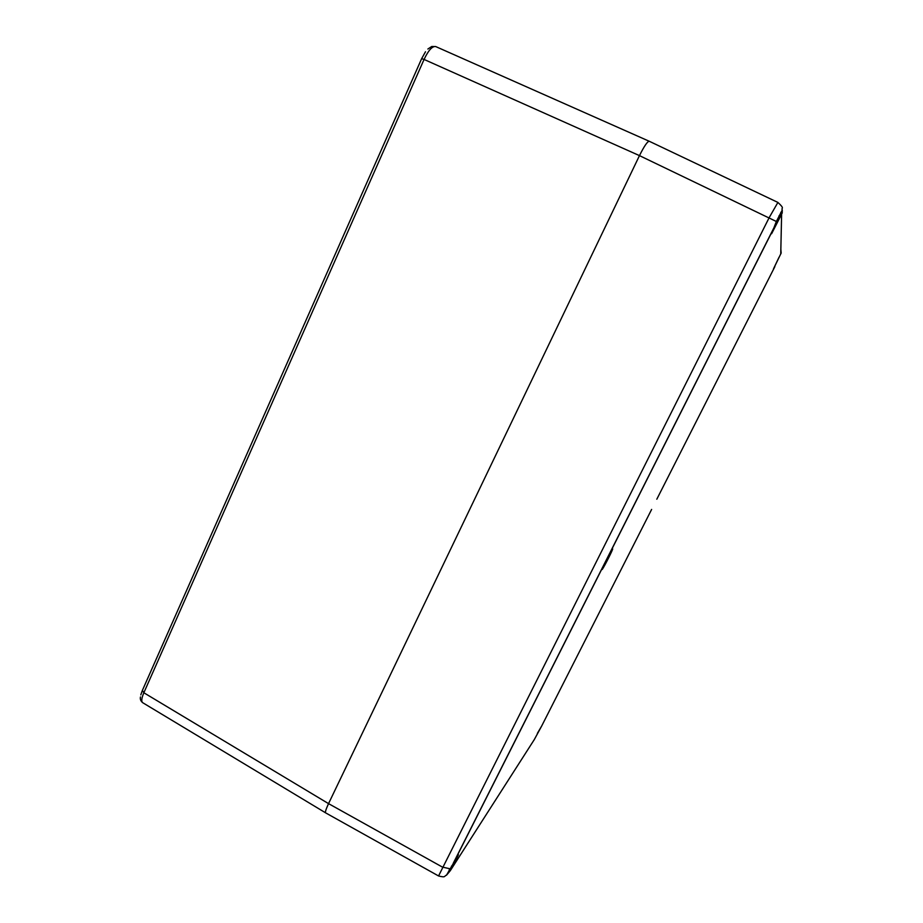 <?xml version="1.0" encoding="UTF-8"?>
<svg xmlns="http://www.w3.org/2000/svg" width="923" height="923" viewBox="0 0 923 923"><rect width="100%" height="100%" fill="white"/><g stroke="black" fill="none" stroke-linecap="round" stroke-linejoin="round"><path stroke-width="1.38" d="M325.738 812.909C324.873 812.667 325.807 809.575 328.542 803.633L639.466 155.618C644.346 145.857 647.634 141.092 649.354 141.3L649.354 141.3C647.634 141.092 644.346 145.857 639.466 155.618L328.542 803.633C325.807 809.575 324.873 812.667 325.727 812.909L142.696 702.691C141.173 701.492 141.542 698.169 143.85 692.758L424.061 59.441L421.649 58.657L142.407 690.358M425.491 51.746L421.696 58.576M782.208 213.017L771.616 233.727L776.347 221.485L782.266 210.04L782.208 213.017L780.8 212.371M779.012 257.275L773.52 268.812L781.17 253.052L780.846 249.21M778.943 215.97L780.685 216.767M656.818 499.205L774.859 266.643M449.109 870.02L450.274 870.701L446.444 875.246L458.408 854.767L451.509 868.785L534.29 739.6L541.732 725.916L537.359 733.393M602.684 567.16L602.246 569.468C604.796 565.753 613.38 548.735 612.641 548.862L608.799 555.035L453.216 863.374M779 215.867L780.743 216.674M649.354 141.311L777.904 202.425L769.182 217.62L438.552 875.962C446.363 877.969 443.951 875.812 446.444 875.246M451.439 866.132L452.582 866.801M451.405 866.178L452.558 866.847M451.509 868.785L450.274 870.701M427.868 49.034L431.768 46.473L435.76 46.577C432.333 45.977 428.434 50.269 424.061 59.441L639.466 155.618L776.347 221.485M142.396 690.381L143.85 692.758L328.542 803.633L442.417 867.089L449.824 868.739M780.743 254.033L781.608 214.794M541.732 725.916L651.626 509.427M602.35 568.014L453.92 862.174M773.405 229.019L609.445 553.95M142.223 690.785L140.815 694.881M140.481 696.934C139.95 699.115 140.688 701.03 142.696 702.691M649.238 141.265L435.737 46.577M773.901 227.819L608.799 555.035M777.893 202.425C785.3 209.198 780.962 207.433 782.266 210.04M325.727 812.921L438.598 875.985"/></g></svg>
